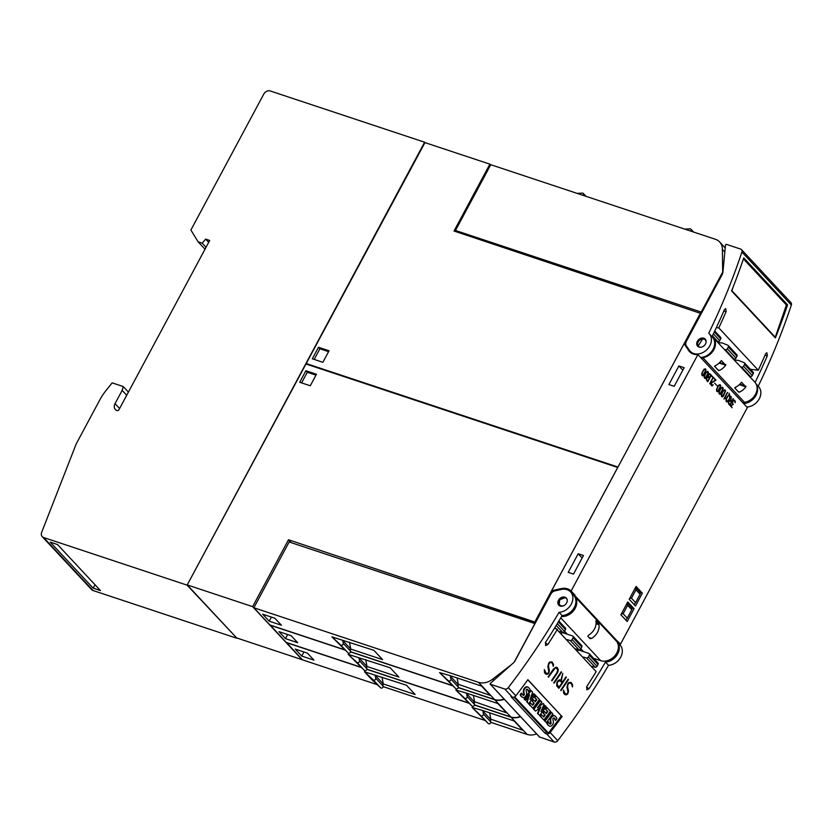 <?xml version="1.0" encoding="UTF-8"?>
<svg xmlns="http://www.w3.org/2000/svg" width="833" height="833" viewBox="0 0 833 833"><rect width="100%" height="100%" fill="white"/><g stroke="black" fill="none" stroke-linecap="round" stroke-linejoin="round"><path stroke-width="1.25" d="M566.544 598.333L565.378 597.667L559.714 599.687L559.089 605.456M559.474 605.726A5.185 4.092 137 0 1 558.756 605.154A5.185 4.092 137 0 1 559.349 599.042A5.185 4.092 137 0 1 565.628 597.511A5.185 4.092 137 0 1 566.336 598.084A5.185 4.092 137 0 1 565.742 604.196A5.185 4.092 137 0 1 559.474 605.726M559.078 612.317A621.73 490.908 137 0 1 508.286 687.673A3.113 2.457 137 0 1 504.756 689.016L490.314 684.216L490.283 683.456L513.576 662.724A5.185 4.092 -43 0 0 514.961 660.986L550.852 594.044A5.185 4.092 137 0 1 554.945 590.878L561.192 589.483A12.953 10.225 137 0 1 563.17 589.212A12.953 10.225 137 0 1 570.595 591.93A12.953 10.225 137 0 1 571.115 604.425A12.953 10.225 137 0 1 559.078 612.317L562.119 615.577A12.953 10.225 -43 0 0 574.156 607.684A12.953 10.225 -43 0 0 573.635 595.189L570.595 591.93M539.534 736.986L554.195 742.026A3.113 2.457 -43 0 0 557.735 740.683A621.73 490.908 -43 0 0 608.517 665.328L605.487 662.079A621.73 490.908 137 0 1 589.066 688.662L586.796 689.807L586.901 686.34A621.73 490.908 -43 0 0 596.168 671.637L557.131 629.779A621.73 490.908 137 0 1 547.864 644.482L545.594 645.627L545.698 642.16A621.73 490.908 -43 0 0 562.119 615.577M562.15 716.411A621.73 490.908 137 0 1 550.144 732.54A3.113 2.457 137 0 1 546.604 733.883L545.282 733.446L511.014 696.711L512.337 697.148A3.113 2.457 -43 0 0 515.877 695.805A621.73 490.908 -43 0 0 527.893 679.676L561.327 715.922M557.621 629.581L554.507 628.207M553.539 664.463L553.341 666.39L552.56 663.776L551.54 662.672L549.895 662.558A621.73 490.908 137 0 1 548.916 664.026L548.426 666.036L549.405 670.627L548.853 672.825A621.73 490.908 137 0 1 548.104 673.918L546.802 674.397L544.563 672.908L544.324 669.607L545.094 672.21L546.115 673.314L547.781 673.428A621.73 490.908 -43 0 0 548.426 672.481L548.832 671.252L547.854 666.692L548.489 663.703A621.73 490.908 -43 0 0 549.572 662.079L552.008 661.923L553.539 664.463L551.915 661.891M561.577 672.179A621.73 490.908 137 0 1 554.132 683.164L553.758 682.768A621.73 490.908 -43 0 0 561.203 671.773L561.577 672.179L561.171 671.825M568.512 679.613A621.73 490.908 137 0 1 561.067 690.609L560.692 690.203A621.73 490.908 -43 0 0 568.137 679.218L568.512 679.613L568.106 679.259M572.656 684.965L572.469 686.892L571.688 684.278L570.657 683.175L569.012 683.07A621.73 490.908 137 0 1 568.033 684.528L567.544 686.538L568.523 691.13L567.981 693.327A621.73 490.908 137 0 1 567.231 694.42L565.93 694.899L563.691 693.41L563.452 690.109L564.212 692.712L565.243 693.816L566.898 693.931A621.73 490.908 -43 0 0 567.554 692.983L567.96 691.754L566.981 687.194L567.606 684.205A621.73 490.908 -43 0 0 568.689 682.581L571.126 682.425L572.656 684.965L571.032 682.394M566.357 677.302A621.73 490.908 137 0 1 558.912 688.297L556.746 685.976L556.85 682.394A621.73 490.908 -43 0 0 557.933 680.8L559.578 679.79L560.911 680.301L562.785 673.481L561.317 680.738L562.535 682.04A621.73 490.908 -43 0 0 565.982 676.906L566.357 677.302L565.951 676.948M558.089 671.179L557.287 673.054A621.73 490.908 137 0 1 551.977 680.853L551.602 680.457A621.73 490.908 -43 0 0 556.902 672.668L557.725 670.169L556.777 668.285L555.111 668.17L553.841 669.399A621.73 490.908 137 0 1 548.541 677.177L548.166 676.771A621.73 490.908 -43 0 0 553.487 668.972L556.08 667.191L557.246 667.535L558.245 669.513L558.089 671.179L557.142 667.504M616.441 641.139A12.953 10.225 137 0 1 617.003 641.681A12.953 10.225 137 0 1 617.524 654.186A12.953 10.225 137 0 1 605.487 662.079M608.517 665.328A12.953 10.225 -43 0 0 620.564 657.435A12.953 10.225 -43 0 0 620.033 644.94L617.003 641.681M548.458 677.083L555.111 668.17M551.883 680.759L557.943 671.106M554.965 668.097L556.777 668.285M562.535 682.04L561.161 680.665L562.764 673.533M558.818 688.193L566.221 677.239M560.265 680.873L559.026 680.499L558.131 681.186L556.736 683.893L559.037 687.163A621.73 490.908 -43 0 0 562.036 682.779L560.265 680.873L558.277 681.259A621.73 490.908 137 0 1 557.267 682.737L557.267 685.267L559.037 687.163M565.243 693.816L563.441 690.182M572.333 686.746L572.521 684.893M564.722 694.524L567.096 694.358L567.835 693.254L568.377 691.057L567.471 685.715L568.866 682.998L570.657 683.175M560.973 690.505L568.377 679.551M554.039 683.07L561.442 672.116M546.115 673.314L544.324 669.67M553.206 666.244L553.404 664.39M545.594 674.022L547.968 673.855L548.718 672.752L549.249 670.544L548.353 665.213L549.749 662.485L551.54 662.672M514.659 696.857L548.468 733.113L546.167 731.728L513.93 697.159M545.282 733.446L546.438 731.895M548.468 733.113L561.39 715.849L527.789 679.822M531.162 690.609L530.663 690.307L524.113 699.064L525.498 700.314L524.613 699.356L531.162 690.609L532.61 692.171L530.111 699.491L534.265 693.941L535.202 694.951L528.653 703.698L526.664 701.792L528.507 696.294M530.715 697.721L533.766 693.639L534.265 693.941M537.472 713.392L537.972 713.683L540.773 707.082L535.588 711.132L533.432 709.06L539.982 700.314L541.825 702.042L537.493 707.831L543.126 703.437L544.001 704.374L540.971 711.528L545.292 705.759L546.188 706.728L539.638 715.474L537.472 713.392L539.836 707.811M538.732 706.176L543.126 703.437M541.919 709.3L544.792 705.457L545.292 705.759M546.344 722.596L544.501 720.857L551.019 712.142L551.519 712.444L552.862 713.891L546.344 722.596L545.001 721.159L551.519 712.444M549.738 723.835A1.302 0.781 120.9 0 0 550.092 723.773L550.509 723.263A2.936 1.76 120.9 0 0 550.498 722.221L550.998 722.523L550.696 720.92A4.654 2.78 -59.1 0 1 550.884 718.535A3.217 1.926 -59.1 0 1 552.581 716.245A3.957 2.364 -59.1 0 1 554.757 715.87A14.078 8.424 -59.1 0 1 556.933 718.587L555.58 720.389L555.08 720.087A11.433 6.841 120.9 0 0 554.101 718.015A3.249 1.947 120.9 0 0 553.987 717.879M548.978 725.782A10.735 6.425 -59.1 0 1 548.718 725.637A10.735 6.425 -59.1 0 1 546.906 723.398L548.166 721.711L548.666 722.013A8.622 5.154 120.9 0 0 549.967 724.033A1.302 0.781 120.9 0 0 550.019 724.075A1.302 0.781 120.9 0 0 550.592 724.075L551.009 723.565A2.936 1.76 120.9 0 0 550.998 722.523M550.498 722.221L550.197 720.618A4.654 2.78 -59.1 0 1 550.384 718.233A3.217 1.926 -59.1 0 1 552.081 715.943A3.957 2.364 -59.1 0 1 554.257 715.578L554.757 715.87M543.876 720.024L539.971 716.068L541.138 714.495L543.699 717.015L545.199 715.016L543.387 713.09L544.511 711.59L546.313 713.527L547.854 711.465L545.792 709.247L547.021 707.613L550.426 711.278L543.876 720.024L540.471 716.37L541.637 714.797M543.303 716.578L544.699 714.724L542.887 712.788L544.011 711.288L544.511 711.59M545.917 713.09L547.354 711.163L545.292 708.945L546.521 707.311L547.021 707.613M532.901 708.248L528.986 704.291L530.163 702.729L532.724 705.239L534.213 703.25L532.412 701.313L533.526 699.814L535.338 701.75L536.879 699.689L534.807 697.471L536.035 695.836L539.451 699.501L532.901 708.248L529.486 704.593L530.663 703.021M532.318 704.812L533.714 702.948L531.912 701.011L533.026 699.522L533.526 699.814M534.932 701.324L536.379 699.387L534.307 697.179L535.536 695.545L536.035 695.836M522.989 695.159A1.302 0.781 120.9 0 0 523.343 695.097L523.759 694.576A2.936 1.76 120.9 0 0 523.749 693.545L524.249 693.837L523.947 692.244A4.654 2.78 -59.1 0 1 524.134 689.849A3.217 1.926 -59.1 0 1 525.831 687.558A3.957 2.364 -59.1 0 1 527.997 687.194A14.078 8.424 -59.1 0 1 530.184 689.901L528.83 691.702L528.33 691.411A11.433 6.841 120.9 0 0 527.351 689.339A3.249 1.947 120.9 0 0 527.237 689.203M522.218 697.096A10.735 6.425 -59.1 0 1 521.968 696.961A10.735 6.425 -59.1 0 1 520.156 694.712L521.416 693.035L521.916 693.327A8.622 5.154 120.9 0 0 523.218 695.357A1.302 0.781 120.9 0 0 523.27 695.388A1.302 0.781 120.9 0 0 523.842 695.388L524.259 694.878A2.936 1.76 120.9 0 0 524.249 693.837M523.749 693.545L523.447 691.942A4.654 2.78 -59.1 0 1 523.634 689.557A3.217 1.926 -59.1 0 1 525.331 687.256A3.957 2.364 -59.1 0 1 527.508 686.892L527.997 687.194M526.664 701.792L527.154 702.094L529.601 694.837L525.498 700.314M528.653 703.698L527.154 702.094M533.432 709.06L533.932 709.362L540.482 700.605M535.588 711.132L533.932 709.362M539.638 715.474L537.972 713.683M546.906 723.398L547.406 723.69L548.666 722.013M554.101 718.015L554.601 718.317A3.249 1.947 120.9 0 0 554.247 718.004A3.249 1.947 120.9 0 0 553.83 717.848L553.174 718.223A0.937 0.562 120.9 0 0 552.904 719.087A50.99 30.509 120.9 0 0 553.299 721.211A4.477 2.676 -59.1 0 1 553.143 723.575A3.02 1.812 -59.1 0 1 551.519 725.782A3.655 2.187 -59.1 0 1 549.478 726.084A10.735 6.425 -59.1 0 1 549.218 725.939A10.735 6.425 -59.1 0 1 547.406 723.69M555.58 720.389A11.433 6.841 120.9 0 0 554.601 718.317M520.156 694.712L520.656 695.014L521.916 693.327M527.351 689.339L527.851 689.63A3.249 1.947 120.9 0 0 527.497 689.318A3.249 1.947 120.9 0 0 527.081 689.162L526.425 689.537A0.937 0.562 120.9 0 0 526.154 690.411A50.99 30.509 120.9 0 0 526.55 692.525A4.477 2.676 -59.1 0 1 526.394 694.889A3.02 1.812 -59.1 0 1 524.769 697.096A3.655 2.187 -59.1 0 1 522.728 697.398A10.735 6.425 -59.1 0 1 522.468 697.263A10.735 6.425 -59.1 0 1 520.656 695.014M528.83 691.702A11.433 6.841 120.9 0 0 527.851 689.63M687.423 347.413L684.06 343.81L688.766 350.641A13.984 11.048 -43 0 0 689.578 351.651A13.984 11.048 -43 0 0 697.908 354.566L747.357 407.576L620.564 644.034L616.451 640.244A1.041 0.823 -43 0 0 616.472 641.191L574.843 596.543A12.953 10.225 137 0 1 574.416 609.579A12.953 10.225 137 0 1 561.557 616.524M593.606 658.33L600.708 660.684A12.953 10.225 -43 0 0 615.181 655.415A12.953 10.225 -43 0 0 616.472 641.191M697.908 354.566L571.126 591.024A13.984 11.048 -43 0 0 561.171 588.608L551.665 590.722L684.06 343.81M571.688 593.106A13.984 11.048 137 0 1 575.03 595.21L571.126 591.024M575.03 595.21L574.812 595.605A1.041 0.823 -43 0 0 574.843 596.543M708.435 372.58L706.092 377.859L705.28 378.474L704.343 377.953L704.239 375.87L706.384 371.872L707.831 371.445L708.435 372.58L707.644 371.393M713.36 377.37L709.872 383.888L712.913 377.578L711.278 375.818L713.36 377.37L711.455 375.485M717.411 386.012L714.62 383.17M723.211 388.428L720.868 393.697L720.056 394.311L719.108 393.79L719.014 391.708L721.159 387.709L722.607 387.283L723.211 388.428L722.409 387.23M727.605 392.645L724.564 398.309L725.376 398.549L723.939 398.976L727.334 392.51M733.342 398.799L729.854 405.317L728.636 404.005L728.542 401.912L729.541 400.496L730.583 400.631L731.322 396.633L730.812 400.871L731.499 401.61L733.082 398.663M735.414 402.016L734.977 402.672L734.883 401.142L734.06 400.569L732.957 401.371L732.499 402.891L733.248 404.432L731.02 405.879L732.124 407.743L730.364 405.858L732.603 404.442L732.228 402.547L733.404 400.35L734.675 400.225L735.414 402.016L734.487 400.173M730.302 397.008L728.292 401.183L727.167 401.943L726.084 401.267L726.501 397.789L729.052 394.759L729.094 393.259L730.302 397.008L729.437 394.759M725.605 391L723.273 396.269L722.45 396.883L721.513 396.373L721.42 394.28L723.554 390.292L725.002 389.865L725.605 391L724.814 389.802M720.805 385.846L718.462 391.114L717.65 391.729L716.713 391.218L716.609 389.126L718.754 385.138L720.201 384.711L720.805 385.846L720.004 384.648M715.964 380.16L711.642 382.847L711.299 384.731L711.882 385.356L713.163 384.815L711.663 385.804L710.903 384.502L711.455 382.576L715.276 380.119L713.777 377.818L715.964 380.16L713.725 377.911M711.309 375.173L707.811 381.681L706.592 380.369L706.499 378.276L708.008 376.766L709.122 373.83L711.309 375.173L709.893 373.798M706.03 370.008L703.687 375.277L702.875 375.891L701.938 375.381L701.834 373.288L703.979 369.3L705.426 368.873L706.03 370.008L705.239 368.811M629.196 599.281L636.079 586.432L642.368 593.179L635.485 606.018L629.196 599.281M620.887 614.785L627.77 601.936L634.059 608.684L627.176 621.522L620.887 614.785M704.635 378.276L706.863 376.422L708.227 372.518M707.602 371.893L706.363 372.091L704.937 374.319L704.145 376.818L705.374 377.984L708.123 372.851L707.102 371.757L705.613 373.496L704.479 376.058L704.874 377.838M709.716 383.721L713.152 377.307M719.41 394.113L721.638 392.26L723.002 388.355M722.378 387.73L721.139 387.928L719.702 390.156L718.921 392.655L720.149 393.822L722.898 388.699L721.867 387.595L720.389 389.334L719.254 391.895L719.639 393.686M723.96 398.809L724.887 398.538M724.564 398.309L727.396 392.572M724.689 398.476L725.387 398.091M731.499 401.61L730.614 400.808L731.301 396.758M729.698 405.15L733.144 398.736M730.27 400.975L729.042 401.162L728.406 402.756L729.875 404.651L731.27 402.047L730.27 400.975L729.239 401.225L728.604 402.828L729.875 404.651M731.968 407.576L731.02 405.879M735.029 402.724L735.216 401.943M730.812 405.806L733.04 404.359L732.301 402.828L732.748 401.308L734.456 400.673M729.291 394.759L729.083 393.405M726.636 401.86L728.74 400.35L730.093 396.945M729.021 395.227L727.324 396.435L726.001 400.173L727.355 401.475L729.552 398.674L729.791 395.675L729.271 395.29L729.25 396.06L728.917 395.196L728.146 395.779L726.397 399.049L726.772 401.308M721.815 396.685L724.033 394.832L725.408 390.927M724.772 390.313L723.544 390.5L722.107 392.739L721.326 395.227L722.555 396.404L725.304 391.271L724.273 390.167L722.784 391.916L721.649 394.467L722.044 396.258M717.005 391.541L719.233 389.677L720.597 385.783M719.972 385.158L718.733 385.346L717.296 387.584L716.515 390.083L717.744 391.25L720.493 386.116L719.473 385.023L717.984 386.762L716.849 389.313L717.234 391.104M711.601 385.741L712.465 385.679M711.882 385.356L710.965 384.075L711.444 382.784L715.755 380.098M712.257 385.617L712.902 384.679M707.665 381.514L711.101 375.1M708.227 377.339L706.998 377.526L706.363 379.119L707.831 381.014L709.227 378.411L708.227 377.339L707.196 377.599L706.571 379.192L707.831 381.014M709.862 374.298L708.623 374.486L707.998 376.089L709.466 377.984L710.861 375.371L709.279 374.142L708.362 375.433L709.466 377.984M702.229 375.693L704.458 373.84L705.832 369.946M705.197 369.321L703.968 369.508L702.531 371.747L701.74 374.236L702.969 375.412L705.718 370.279L704.697 369.175L703.208 370.924L702.073 373.476L702.469 375.267M631.466 598.229L635.975 589.816L640.098 594.231L635.589 602.644L631.466 598.229L629.675 598.386M635.173 588.129L635.975 589.816M634.1 604.529L635.589 602.644M635.569 587.39L640.338 592.502L640.098 594.231M640.338 592.502L642.368 593.179M623.157 613.734L627.665 605.31L631.789 609.735L627.27 618.148L623.157 613.734L621.366 613.89M626.864 603.623L627.665 605.31M625.781 620.033L627.27 618.148M627.259 602.894L632.028 608.007L631.789 609.735M632.028 608.007L634.059 608.684M744.535 402.349A12.953 10.225 -43 0 0 755.656 394.009A12.953 10.225 -43 0 0 754.813 382.097L713.183 337.459A12.953 10.225 137 0 1 714.016 349.371A12.953 10.225 137 0 1 702.906 357.711L744.535 402.349A1.041 0.823 137 0 0 743.661 402.995M750.429 369.3L758.269 370.216A621.73 490.908 -43 0 0 765.621 353.838L766.87 352.734L767.36 355.701A621.73 490.908 137 0 1 755.104 382.42M756.416 384.617A12.953 10.225 137 0 1 755.177 396.706A12.953 10.225 137 0 1 743.577 403.526M746.837 407.014A12.953 10.225 -43 0 0 759.04 399.215A12.953 10.225 -43 0 0 758.571 386.616L756.145 384.013M686.371 341.343L722.263 274.401A5.185 4.092 137 0 0 722.888 272.401L725.512 244.808L726.22 244.298L740.662 249.088A3.113 2.457 137 0 1 741.516 249.629A3.113 2.457 137 0 1 741.911 252.024A621.73 490.908 137 0 1 708.748 333.221A12.953 10.225 137 0 1 709.133 333.606A12.953 10.225 137 0 1 706.884 349.683A12.953 10.225 137 0 1 690.567 351.651A12.953 10.225 137 0 1 690.182 351.276A12.953 10.225 137 0 1 689.443 350.339L686.35 345.851A5.185 4.092 137 0 1 686.371 341.343M716.682 341.218L717.796 341.582A1.551 1.229 -43 0 0 719.722 340.655L720.712 338.812A1.551 1.229 -43 0 0 720.639 337.355L714.735 331.024M716.338 327.608L718.806 327.9L758.269 370.216M712.017 336.699A621.73 490.908 -43 0 0 724.418 309.668L725.668 308.554L726.157 311.521A621.73 490.908 137 0 1 718.806 327.9M732.946 358.659L734.06 359.023A1.551 1.229 -43 0 0 735.987 358.096L736.976 356.253A1.551 1.229 -43 0 0 736.893 354.785L728.219 345.487A1.551 1.229 137 0 1 728.302 346.955L727.313 348.798A1.551 1.229 137 0 1 725.387 349.725L724.273 349.35M717.879 342.498L722.409 343.029L727.865 345.247A1.551 1.229 137 0 1 728.219 345.487M734.144 359.939L738.673 360.47L744.129 362.688A1.551 1.229 137 0 1 744.567 364.396L743.577 366.239A1.551 1.229 137 0 1 741.651 367.155L740.537 366.791M749.211 376.089L750.325 376.464A1.551 1.229 -43 0 0 752.251 375.537L753.24 373.694A1.551 1.229 -43 0 0 753.157 372.226L744.483 362.928M700.647 357.492A12.953 10.225 -43 0 0 712.85 349.693A12.953 10.225 -43 0 0 712.382 337.094L709.133 333.606M758.207 386.22A621.73 490.908 -43 0 0 791.35 305.034A3.113 2.457 -43 0 0 790.954 302.639L741.516 249.629M743.765 257.897L787.57 304.857A621.73 490.908 137 0 1 775.388 337.906L731.582 290.936A621.73 490.908 -43 0 0 743.765 257.897M787.57 304.857L786.144 304.691M743.432 258.896L786.425 305.003L775.263 337.209L731.895 290.707L733.457 286.198M774.669 337.136L775.263 337.209M699.835 347.246A5.185 4.092 137 0 1 697.638 346.184A5.185 4.092 137 0 1 697.658 340.812A5.185 4.092 137 0 1 703.021 338.042A5.185 4.092 137 0 1 705.218 339.114A5.185 4.092 137 0 1 705.197 344.477A5.185 4.092 137 0 1 699.835 347.246M705.447 339.395L702.865 338.542L697.898 346.434M702.032 358.357A1.041 0.823 137 0 1 702.906 357.711M712.111 336.501A12.953 10.225 137 0 1 713.183 337.459M691.588 353.254L690.318 351.422M735.216 387.407A12.953 10.225 -43 0 0 741.516 382.201L745.858 386.845A12.953 10.225 137 0 1 739.548 392.062L738.652 392.124L734.748 387.939L735.216 387.407M738.163 391.604L739.548 392.062L738.652 392.124M715.047 365.791A12.953 10.225 -43 0 0 721.347 360.574L725.689 365.229A12.953 10.225 137 0 1 719.389 370.435L718.483 370.498L714.579 366.312L715.047 365.791M717.994 369.977L719.389 370.435L718.483 370.498M735.143 388.365L735.81 387.126M714.974 366.739L715.641 365.5M598.989 624.698A12.953 10.225 137 0 1 591.628 638.432L590.003 638.609L587.838 636.287L588.598 635.173A12.953 10.225 -43 0 0 595.959 621.439L596.147 620.783L598.323 623.105L598.989 624.698L596.043 623.719M595.959 621.439L595.959 620.72M583.6 651.666L580.851 648.709M567.335 634.225L564.587 631.279M552.748 591.878L551.665 590.722M620.564 644.034A13.984 11.048 -43 0 0 617.232 641.931M684.164 367.697L674.189 386.304L668.909 384.554L678.885 365.947L684.164 367.697M583.464 555.507L573.489 574.114L568.21 572.354L578.185 553.758L583.464 555.507M678.885 365.947L682.841 370.185M578.185 553.758L582.142 557.985M701.251 313.593L454.027 231.033L489.887 164.153L490.627 164.934M617.971 467.063L700.595 312.885M489.887 164.153L424.486 142.443L305.971 363.469L617.94 467.032M305.971 363.469L306.679 364.219M722.253 272.87L701.24 312.063L455.474 230.481L490.752 164.705L715.401 239.279A15.546 12.276 137 0 1 719.639 241.966A15.546 12.276 137 0 1 722.388 249.431L722.7 273.349M701.24 312.063L701.761 312.635M700.709 313.021L701.428 313.25M455.474 230.481L456.88 231.98M684.788 229.117L690.016 228.836A1.562 1.239 137 0 1 690.692 231.085M585.974 196.317L583.287 193.433A1.562 1.239 137 0 0 582.371 193.11L577.144 193.381M583.287 193.433A1.562 1.239 137 0 1 583.038 195.349M322.871 362.293L312.313 358.784L318.487 347.267L329.045 350.776L322.871 362.293M328.577 351.661L319.893 348.777L314.197 359.408M319.893 348.777L318.487 347.267M535.057 621.616L617.711 467.469L305.742 363.906L187.227 584.933L236.666 637.943L302.067 659.653L252.628 606.643L288.489 539.763L535.702 622.303M187.227 584.933L252.628 606.643M535.109 623.396L291.165 542.647L288.489 539.763M344.716 649.792L269.913 624.958L253.867 607.757L289.134 541.981L534.901 623.563L514.315 661.954M511.264 664.786L492.636 679.187A15.546 12.276 137 0 1 478.517 682.331L253.867 607.757M449.695 675.49L481.568 686.069L490.241 695.368L457.723 684.091L458.265 687.027L450.892 679.124A1.562 1.239 137 0 1 448.383 680.759L439.585 672.616L449.695 675.49M457.14 677.958L458.369 684.788M457.723 684.091L450.341 676.188L450.892 679.124M458.265 687.027A1.562 1.239 -43 0 1 455.755 688.672L448.383 680.759M455.755 688.672L439.585 672.616M458.265 687.485L494.573 699.533A15.546 12.276 -43 0 0 504.069 699.022M350.61 651.75L452.361 685.528M350.724 649.053L350.068 648.355L350.62 651.291L343.248 643.388A1.562 1.239 137 0 1 340.739 645.023L331.93 636.881L373.923 650.334L382.597 659.632L350.724 649.053L349.496 642.222M340.739 645.023L348.111 652.937L331.93 636.881M274.89 618.263L281.398 625.239L269.205 621.189L262.707 614.213L274.89 618.263M348.111 652.937A1.562 1.239 -43 0 0 350.62 651.291M350.068 648.355L342.696 640.452L343.248 643.388M269.205 621.189L271.402 617.107M360.981 667.223L286.177 642.399L270.204 625.052M465.959 692.931L497.832 703.51L506.506 712.809L473.977 701.532L474.529 704.458L467.157 696.555A1.562 1.239 137 0 1 464.647 698.2L455.849 690.057L465.959 692.931M473.404 695.399L474.633 702.229M473.977 701.532L466.605 693.629L467.157 696.555M474.529 704.458A1.562 1.239 -43 0 1 472.019 706.103L464.647 698.2M472.019 706.103L455.849 690.057M504.288 699.262A15.546 12.276 137 0 1 494.781 699.772L458.223 687.631M474.529 704.926L510.827 716.974A15.546 12.276 -43 0 0 520.333 716.463M452.631 685.778L350.578 651.895M344.987 650.042L270.131 625.187M366.874 669.191L468.625 702.958M366.989 666.494L366.333 665.796L366.884 668.722L359.512 660.819A1.562 1.239 137 0 1 357.003 662.464L348.194 654.322L390.188 667.774L398.861 677.073L366.989 666.494L365.76 659.663M357.003 662.464L364.375 670.367L348.194 654.322M291.154 635.704L297.662 642.68L285.469 638.63L278.972 631.653L291.154 635.704M364.375 670.367A1.562 1.239 -43 0 0 366.884 668.722M366.333 665.796L358.961 657.893L359.512 660.819M285.469 638.63L287.666 634.538M377.245 684.664L302.441 659.83L286.469 642.493M482.224 710.362L514.096 720.951L522.77 730.249L490.241 718.973L490.793 721.899L483.421 713.996A1.562 1.239 137 0 1 480.912 715.641L472.113 707.488L482.224 710.362M489.669 712.84L490.897 719.67M490.241 718.973L482.869 711.059L483.421 713.996M490.793 721.899A1.562 1.239 -43 0 1 488.284 723.544L480.912 715.641M488.284 723.544L472.113 707.488M520.552 716.692A15.546 12.276 137 0 1 511.046 717.203L474.487 705.072M490.793 722.357L527.091 734.414A15.546 12.276 -43 0 0 536.598 733.904M468.896 703.208L366.843 669.336M361.251 667.472L286.396 642.628M383.138 686.621L484.889 720.399M383.253 683.935L382.597 683.237L383.149 686.163L375.777 678.26A1.562 1.239 137 0 1 373.267 679.905L364.458 671.752L406.452 685.215L415.126 694.514L383.253 683.935L382.024 677.104M373.267 679.905L380.639 687.808L371.83 679.655L364.458 671.752M307.419 653.134L313.926 660.111L301.733 656.071L295.226 649.094L307.419 653.134M380.639 687.808A1.562 1.239 -43 0 0 383.149 686.163M382.597 683.237L375.225 675.324L375.777 678.26M301.733 656.071L303.93 651.979M305.898 370.747L316.457 374.256L310.282 385.773L299.724 382.264L305.898 370.747L307.304 372.257L301.608 382.888M315.988 375.142L307.304 372.257M561.4 633.632L562.025 632.466L572.583 635.975A1.551 1.229 137 0 1 573.094 637.703L572.104 639.546A1.551 1.229 137 0 1 570.241 640.494L567.002 639.64M577.665 651.073L578.289 649.907L588.848 653.405A1.551 1.229 137 0 1 589.358 655.144L588.369 656.987A1.551 1.229 137 0 1 586.505 657.935L583.267 657.081M559.412 631.508L562.65 632.351A1.551 1.229 -43 0 0 564.514 631.414L565.503 629.561A1.551 1.229 -43 0 0 565.42 628.103L558.849 621.064M575.676 648.938L578.914 649.792A1.551 1.229 -43 0 0 580.778 648.845L581.767 647.002A1.551 1.229 -43 0 0 581.684 645.544L573.01 636.235M591.94 666.379L595.178 667.233A1.551 1.229 -43 0 0 597.042 666.285L598.032 664.442A1.551 1.229 -43 0 0 597.948 662.974L589.275 653.676M43.628 537.524L93.067 590.535A5.185 4.092 -43 0 1 91.651 589.639L42.212 536.629A5.185 4.092 137 0 0 43.628 537.524L187.102 585.151L236.666 637.943M187.102 585.151L424.955 142.599M93.067 590.535L236.541 638.161M57.519 544.543L100.46 590.587L93.15 588.15L50.209 542.116L57.519 544.543M93.15 588.15L94.993 584.714M42.212 536.629A5.185 4.092 137 0 1 41.65 532.381L76.178 443.979L99.793 399.923A51.813 40.911 137 0 1 106.187 390.313L112.163 382.868L123.242 386.543L128.407 392.083M424.601 142.214L270.246 90.974A5.185 4.092 137 0 0 263.801 94.056L190.892 230.033L198.119 241.83L205.012 249.213M198.119 241.83L202.18 243.174L206.032 247.307M202.18 243.174L205.647 239.113L208.687 242.361M205.647 239.113L209.708 240.456L118.984 409.659A1.551 1.229 137 0 1 117.057 410.586A6.216 4.904 137 0 1 115.36 409.513A6.216 4.904 137 0 1 115.027 403.651L122.149 390.365L126.71 395.248M122.149 390.365L123.242 386.543M567.065 599.312A4.665 3.686 -43 0 0 565.305 597.802A4.665 3.686 -43 0 0 559.505 600.572A4.665 3.686 -43 0 0 561.025 605.778A4.665 3.686 -43 0 0 563.993 605.57M557.735 740.683L550.144 732.54M515.877 695.805L508.286 687.673M586.494 687.121L589.066 688.662M512.337 697.148L504.756 689.016M539.753 737.226L490.314 684.216M554.195 742.026L546.604 733.883M554.726 627.853L557.527 629.529M545.292 642.941L547.864 644.482M616.451 640.244L574.812 595.605M764.933 355.42L767.36 355.701M712.434 335.834L717.796 341.582M713.381 333.856L719.722 340.655M714.298 331.94L720.712 338.812M723.731 311.24L726.157 311.521M725.387 349.725L734.06 359.023M727.313 348.798L735.987 358.096M728.302 346.955L736.976 356.253M741.651 367.155L750.325 376.464M743.577 366.239L752.251 375.537M744.567 364.396L753.24 373.694M741.911 252.024L791.35 305.034M706.103 342.144A4.665 3.686 -43 0 0 704 339.125A4.665 3.686 -43 0 0 698.21 341.894A4.665 3.686 -43 0 0 699.73 347.101A4.665 3.686 -43 0 0 700.605 347.267M739.308 384.679L745.858 386.845M739.839 384.169L745.931 386.189M719.139 363.053L725.689 365.229M719.67 362.553L725.762 364.573M690.526 352.526L688.766 350.641M600.708 660.684L560.765 617.857M596.053 622.355L598.323 623.105M589.035 637.568L591.628 638.432M561.869 589.358L561.171 588.608M722.388 249.431L724.825 252.045M493.75 680.374L492.636 679.187M494.573 699.533L478.517 682.331M510.827 716.974L494.781 699.772M527.091 734.414L511.046 717.203M562.65 632.351L556.205 625.437M565.503 629.561L558.349 621.897M564.514 631.414L557.287 623.657M578.914 649.792L570.241 640.494M581.767 647.002L573.094 637.703M580.778 648.845L572.104 639.546M595.178 667.233L586.505 657.935M598.032 664.442L589.358 655.144M597.042 666.285L588.369 656.987M115.027 403.651L119.588 408.534M557.579 629.55L554.726 627.843M490.168 684.122L539.617 737.132M692.452 353.702L690.182 351.276M693.618 232.053L690.932 229.169M725.21 247.942L719.639 241.966"/></g></svg>

